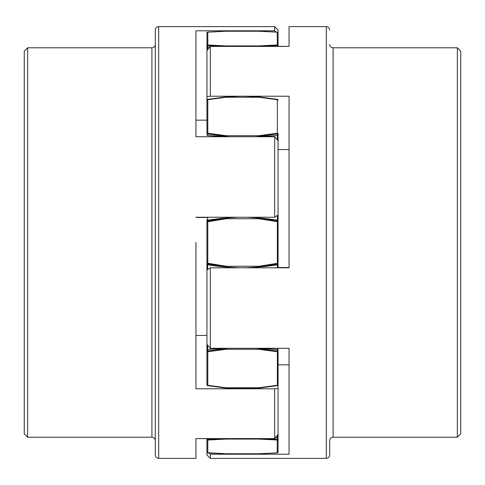 <?xml version="1.0" encoding="UTF-8"?>
<svg xmlns="http://www.w3.org/2000/svg" width="485" height="485" viewBox="0 0 485 485"><rect width="100%" height="100%" fill="white"/><g stroke="black" fill="none" stroke-linecap="round" stroke-linejoin="round"><path stroke-width="0.73" d="M155.303 30.009L155.303 454.991C155.503 457.052 156.631 458.179 158.686 458.38L158.686 26.62C156.631 26.82 155.503 27.948 155.303 30.009M155.303 242.409L155.303 44.402C155.103 46.457 153.969 47.585 151.914 47.785L151.914 437.215C153.969 437.415 155.103 438.543 155.303 440.598M158.686 458.38L195.94 458.38L195.94 438.598L206.943 438.683M195.94 438.598L274.668 438.598L278.057 434.402L278.057 348.297L278.057 388.443L274.668 388.806L274.668 438.598M195.94 242.403L195.94 388.806L274.668 388.806M195.94 217.244L274.668 217.244L278.057 215.019L278.057 140.711L274.668 136.74L274.668 217.244M261.67 46.421L277.371 45.578L278.057 45.79L278.057 46.421L278.057 30.009L274.668 26.62L274.668 30.791L195.94 30.791L195.94 136.74L274.668 136.74M195.94 217.438L206.943 217.438M195.94 120.159L206.943 120.159L195.94 120.171M274.668 30.791L276.201 32.059M278.057 359.864L278.057 364.829L289.06 364.829L278.057 364.841L278.057 359.785M278.057 357.784L278.057 350.018M195.94 335.462L206.943 335.462L206.943 328.418L206.943 335.462M24.25 242.415L24.25 433.826L27.639 437.215L27.639 47.785L24.25 51.174L24.25 242.415M278.057 46.299L289.06 46.421L289.06 26.62L326.314 26.62L326.314 458.38C328.369 458.179 329.497 457.052 329.697 454.991L329.697 440.598C329.897 438.543 331.031 437.415 333.086 437.215L333.086 47.785L457.361 47.785L457.361 437.215L460.75 433.826L460.75 51.174L457.361 47.785M289.06 46.421L210.332 46.421L206.943 50.616L206.943 96.588L210.332 96.224L289.06 96.224L289.06 267.799L210.332 267.799L206.943 270.024L206.943 344.326L210.332 348.297L210.332 267.799M278.057 450.989L278.057 452.026L277.268 452.869L258.905 453.808L226.095 453.808L207.732 452.869L206.943 452.026A0.849 0.655 180 0 0 207.629 452.669L207.792 452.832A0.849 0.806 180 0 1 206.943 452.026L206.943 438.598L206.943 454.991L210.332 458.38L210.332 454.215L289.06 454.215L289.06 348.297L210.332 348.297M289.06 267.52L278.057 267.52M210.332 96.224L210.332 46.421M206.943 96.588L206.943 133.739A0.849 0.309 0 0 0 207.629 134.042L229.175 136.74M289.06 149.556L278.057 149.556L278.057 156.582L278.057 149.556M210.332 454.215L208.786 452.941M206.943 439.21A0.849 0.806 0 0 0 207.792 440.016L207.629 439.422L206.943 439.21M206.943 327.805L206.943 327.454M206.943 384.805L207.635 385.642L207.792 385.308A0.849 0.497 180 0 1 206.943 384.805L206.943 351.261L206.943 384.805A0.849 0.843 180 0 0 207.629 385.636L226.046 388.103L258.948 388.103L277.371 385.636A0.849 0.843 180 0 0 278.057 384.805L278.057 351.261A0.849 0.309 180 0 0 277.371 350.958L256.359 348.297M206.943 351.261L206.943 351.261A0.849 0.497 0 0 0 207.792 351.758L207.629 350.958A0.849 0.309 180 0 0 206.943 351.261L206.943 344.326M206.943 291.109L206.943 264.064M206.937 263.925L206.943 221.766L207.792 221.766L207.629 221.063A0.849 0.715 180 0 0 206.943 221.766L206.943 220.893A0.849 0.715 0 0 1 207.629 220.184L207.629 221.063L226.046 218.026L226.119 218.735L258.881 218.735L278.057 221.766L278.057 215.019L278.057 220.887A0.849 0.715 0 0 0 277.371 220.184L277.371 221.063A0.849 0.715 180 0 1 278.057 221.766A0.849 0.715 180 0 0 278.044 221.639M207.629 269.587L207.629 264.816A0.849 0.715 0 0 1 206.943 264.113L206.943 263.234A0.849 0.715 0 0 0 207.629 263.937L226.046 266.974L238.953 267.799M278.057 267.799L278.057 263.234L258.881 266.265L226.119 266.265L226.046 266.974A186.246 156.916 0 0 1 207.629 264.816L207.792 263.234L206.943 263.234L206.943 221.766M206.943 220.93L206.943 219.76M206.943 221.027L206.943 219.838M206.943 135.26A0.849 0.309 0 0 0 207.629 135.564L207.792 133.242A0.849 0.497 180 0 0 206.943 133.739L206.943 100.195A0.849 0.497 0 0 1 207.792 99.692L207.629 99.364A0.849 0.843 -0 0 0 206.943 100.195L206.943 133.739M206.943 50.616L206.943 45.79L207.629 45.578L223.33 46.421M207.629 49.767L207.792 44.984A0.849 0.806 180 0 0 206.943 45.79L206.943 32.974A0.849 0.806 0 0 1 207.792 32.168L226.119 31.234L258.881 31.234L277.208 32.168A0.849 0.806 0 0 1 278.057 32.974L278.057 45.79A0.849 0.806 180 0 0 277.208 44.984L258.881 45.923L226.119 45.923L207.792 44.984L207.792 32.168M278.057 32.974L277.268 32.131L258.905 31.192L226.095 31.192L207.732 32.131L206.943 32.974L206.943 34.011M206.943 45.79L206.943 47.372L207.629 47.16A186.246 46.93 0 0 1 209.817 47.057M206.943 125.136L206.943 120.171M206.937 126.888L206.937 126.506M206.943 265.228L206.943 291.024M278.057 157.255L278.057 193.897M278.057 157.195L278.057 156.582L278.057 157.195M277.371 139.916L277.371 135.564A0.849 0.309 0 0 0 278.057 135.26L278.057 133.739A0.849 0.497 180 0 0 277.208 133.242L258.881 135.697L226.119 135.697L207.792 133.242L207.792 99.692L226.119 97.242L258.881 97.242L277.208 99.692A0.849 0.497 0 0 1 278.057 100.195A0.849 0.843 -0 0 0 277.371 99.364L278.057 100.195M246.047 267.799L258.954 266.974L277.371 263.937A0.849 0.715 0 0 0 278.057 263.234L278.057 221.766M278.057 264.167L278.063 221.093M278.057 388.443L278.057 384.805A0.849 0.497 180 0 1 277.208 385.308L258.881 387.757L226.119 387.757L207.792 385.308L207.792 351.758L226.119 349.303L258.881 349.303L277.208 351.758A0.849 0.497 0 0 0 278.057 351.261M277.371 438.107L278.057 437.628L278.057 434.402L278.057 439.21L277.371 439.422L262.136 438.598M207.629 452.669L226.119 453.766L258.881 453.766L277.208 452.832A0.849 0.806 180 0 0 278.057 452.026L278.057 439.21A0.849 0.806 0 0 1 277.208 440.016L277.371 437.84A186.246 46.93 180 0 1 275.201 437.943M278.063 358.045L278.057 359.706M207.629 438.598L207.629 439.422L222.864 438.598M228.641 348.297L226.046 348.497L226.119 349.303M207.629 350.958L226.046 348.497A186.246 67.973 180 0 0 207.629 349.436L207.629 350.958M277.371 215.455L277.371 220.184A186.246 156.916 180 0 0 258.954 218.026L277.371 221.063L277.371 264.816A0.849 0.715 0 0 0 278.057 264.113L278.057 263.234M258.881 218.735L258.954 218.026L247.599 217.244M237.401 217.244L226.046 218.026A186.246 156.916 180 0 0 207.629 220.184L207.629 217.244M255.825 136.74L277.371 134.042A0.849 0.309 0 0 0 278.057 133.739M258.881 97.242L258.954 96.897L277.371 99.364L258.954 96.897L245.549 96.224M239.451 96.224L226.052 96.897L226.119 97.242M206.943 100.195L207.635 99.358L226.046 96.897L239.347 96.224M207.792 452.832L207.792 440.016L226.119 439.077L258.881 439.077L277.208 440.016L277.208 452.832M206.943 349.74A0.849 0.309 0 0 1 207.629 349.436L207.629 345.12M226.119 266.265L207.792 263.234L207.792 221.766L226.119 218.735M258.954 438.488L258.881 439.077M226.046 438.488L226.119 439.077M277.371 437.84L277.371 435.251M207.635 385.642L226.046 388.103L226.119 387.757M258.881 387.757L258.954 388.103L277.365 385.642L277.371 349.436A0.849 0.309 0 0 1 278.057 349.74M277.371 349.436A186.246 67.973 180 0 0 258.954 348.497L258.881 349.303M277.371 267.799L277.371 264.816A186.246 156.916 0 0 1 258.954 266.974L258.881 266.265M258.881 135.697L258.954 136.503A186.246 67.973 0 0 0 277.371 135.564L277.371 99.364M207.629 135.564A186.246 67.973 0 0 0 226.046 136.503L226.119 135.697M226.046 46.511L226.119 45.923M277.371 46.421L277.208 32.168M258.881 45.923L258.954 46.511M274.668 26.62L158.686 26.62M151.914 47.785L27.639 47.785M151.914 437.215L27.639 437.215M326.314 26.62C328.369 26.82 329.497 27.948 329.697 30.009M210.332 458.38L326.314 458.38M333.086 47.785C331.031 47.585 329.897 46.457 329.697 44.402M333.086 437.215L457.361 437.215M206.937 293.001L206.937 291.685M206.937 263.907L206.943 265.162M206.943 291.388L206.937 292.922M278.063 359.561L278.063 358.494M277.365 385.642L278.057 384.805M258.954 96.897L245.646 96.224M207.635 99.358L226.046 96.897M278.057 157.225L278.057 157.546M278.057 135.26L278.057 140.711M226.046 388.103L258.954 388.103"/></g></svg>

